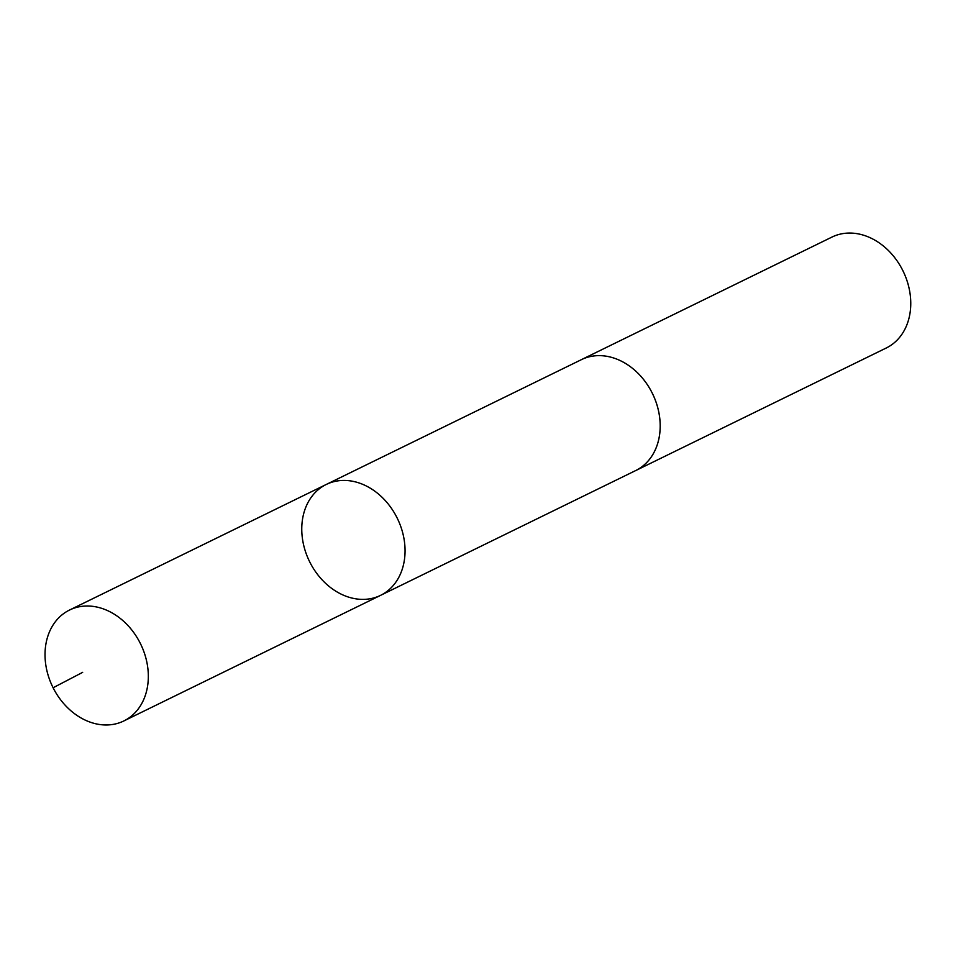 <?xml version="1.0" encoding="UTF-8"?>
<svg xmlns="http://www.w3.org/2000/svg" width="958" height="958" viewBox="0 0 958 958"><rect width="100%" height="100%" fill="white"/><g stroke="black" fill="none" stroke-linecap="round" stroke-linejoin="round"><path stroke-width="1.44" d="M326.283 484.449L581.422 359.645A61.743 48.918 63.9 0 1 601.217 355.681A61.743 48.918 63.9 0 1 657.092 405.378A61.743 48.918 63.9 0 1 635.669 470.57L380.542 595.373A61.743 48.918 -116.1 0 0 401.965 530.181A61.743 48.918 -116.1 0 0 346.089 480.473A61.743 48.918 -116.1 0 0 326.283 484.449A61.743 48.918 -116.1 0 0 309.47 561.4A61.743 48.918 -116.1 0 0 380.542 595.373A61.743 48.918 -116.1 0 0 401.965 530.181A61.743 48.918 -116.1 0 0 346.089 480.473A61.743 48.918 -116.1 0 0 326.283 484.449L69.551 610.03A61.755 48.918 63.9 0 1 89.345 606.055A61.755 48.918 63.9 0 1 145.233 655.763A61.755 48.918 63.9 0 1 123.81 720.967A61.755 48.918 63.9 0 1 104.003 724.931A61.755 48.918 63.9 0 1 48.116 675.222A61.755 48.918 63.9 0 1 69.551 610.03M580.644 360.028A61.755 48.918 63.9 0 1 581.41 359.645A61.755 48.918 63.9 0 1 652.494 393.606A61.755 48.918 63.9 0 1 635.681 470.582A61.755 48.918 63.9 0 1 634.903 470.941M581.41 359.645L831.975 237.069A61.755 48.918 63.9 0 1 903.059 271.042A61.755 48.918 63.9 0 1 886.246 348.005L635.681 470.582M82.663 672.348L53.109 687.76M380.542 595.373L123.81 720.967"/></g></svg>
